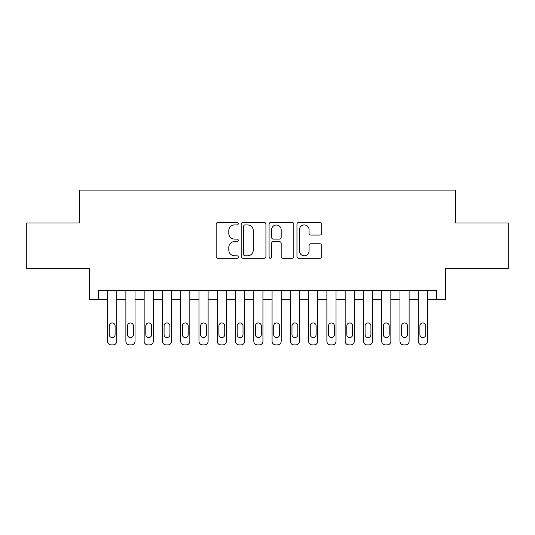 <?xml version="1.0" encoding="UTF-8"?>
<svg xmlns="http://www.w3.org/2000/svg" width="535" height="535" viewBox="0 0 535 535"><rect width="100%" height="100%" fill="white"/><g stroke="black" fill="none" stroke-linecap="round" stroke-linejoin="round"><path stroke-width="0.8" d="M238.262 223.684A1.257 1.257 0 0 0 237.005 222.426L217.952 222.426A1.792 1.792 0 0 0 216.16 224.218L216.16 256.506A1.792 1.792 0 0 0 217.952 258.298L237.005 258.298A1.257 1.257 0 0 0 238.262 257.047A1.257 1.257 0 0 0 237.005 255.79L234.544 255.79A5.738 5.738 0 0 1 228.799 250.052L228.799 247.357A5.738 5.738 0 0 1 234.544 241.619L237.005 241.619A1.257 1.257 0 0 0 238.262 240.362A1.257 1.257 0 0 0 237.005 239.112L234.544 239.112A5.738 5.738 0 0 1 228.799 233.367L228.799 230.679A5.738 5.738 0 0 1 234.544 224.941L237.005 224.941A1.257 1.257 0 0 0 238.262 223.684M319.917 235.072A1.792 1.792 0 0 0 321.716 233.28L321.716 224.218A1.792 1.792 0 0 0 319.917 222.426L298.757 222.426A1.792 1.792 0 0 0 296.958 224.218L296.958 256.506A1.792 1.792 0 0 0 298.757 258.298L319.917 258.298A1.792 1.792 0 0 0 321.716 256.506L321.716 245.565A1.792 1.792 0 0 0 319.917 243.773L310.862 243.773A1.792 1.792 0 0 0 309.07 245.565L309.07 250.989A4.795 4.795 0 0 1 304.268 255.79A4.795 4.795 0 0 1 299.473 250.989L299.473 229.736A4.795 4.795 0 0 1 304.268 224.941A4.795 4.795 0 0 1 309.07 229.736L309.07 233.28A1.792 1.792 0 0 0 310.862 235.072L319.917 235.072M436.527 299.754L445.662 299.754L445.662 268.69L508.25 268.69L508.25 223.001L455.713 223.001L455.713 190.112L79.287 190.112L79.287 223.001L26.75 223.001L26.75 268.69L89.338 268.69L89.338 299.754L107.609 299.754L107.609 341.23A3.651 3.651 87.5 0 0 111.267 344.888L113.092 344.888A3.651 3.651 87.5 0 0 116.744 341.23L116.744 299.754L125.885 299.754L125.885 341.23A3.651 3.651 87.5 0 0 129.537 344.888L131.363 344.888A3.651 3.651 87.5 0 0 135.021 341.23L135.021 299.754L144.156 299.754L144.156 341.23A3.651 3.651 87.5 0 0 147.807 344.888L149.639 344.888A3.651 3.651 87.5 0 0 153.291 341.23L153.291 299.754L162.426 299.754L162.426 341.23A3.651 3.651 87.5 0 0 166.084 344.888L167.91 344.888A3.651 3.651 87.5 0 0 171.568 341.23L171.568 299.754L180.703 299.754L180.703 341.23A3.651 3.651 87.5 0 0 184.354 344.888L186.187 344.888A3.651 3.651 87.5 0 0 189.838 341.23L189.838 299.754L198.973 299.754L198.973 341.23A3.651 3.651 87.5 0 0 202.631 344.888L204.457 344.888A3.651 3.651 87.5 0 0 208.115 341.23L208.115 299.754L217.25 299.754L217.25 341.23A3.651 3.651 87.5 0 0 220.901 344.888L222.734 344.888A3.651 3.651 87.5 0 0 226.385 341.23L226.385 299.754L235.52 299.754L235.52 341.23A3.651 3.651 87.5 0 0 239.178 344.888L241.004 344.888A3.651 3.651 87.5 0 0 244.655 341.23L244.655 299.754L253.797 299.754L253.797 341.23A3.651 3.651 87.5 0 0 257.449 344.888L259.274 344.888A3.651 3.651 87.5 0 0 262.932 341.23L262.932 299.754L272.068 299.754L272.068 341.23A3.651 3.651 87.5 0 0 275.726 344.888L277.551 344.888A3.651 3.651 87.5 0 0 281.203 341.23L281.203 299.754L290.344 299.754L290.344 341.23A3.651 3.651 87.5 0 0 293.996 344.888L295.822 344.888A3.651 3.651 87.5 0 0 299.48 341.23L299.48 299.754L308.615 299.754L308.615 341.23A3.651 3.651 87.5 0 0 312.266 344.888L314.099 344.888A3.651 3.651 87.5 0 0 317.75 341.23L317.75 299.754L326.885 299.754L326.885 341.23A3.651 3.651 87.5 0 0 330.543 344.888L332.369 344.888A3.651 3.651 87.5 0 0 336.027 341.23L336.027 299.754L345.162 299.754L345.162 341.23A3.651 3.651 87.5 0 0 348.813 344.888L350.646 344.888A3.651 3.651 87.5 0 0 354.297 341.23L354.297 299.754L363.432 299.754L363.432 341.23A3.651 3.651 87.5 0 0 367.09 344.888L368.916 344.888A3.651 3.651 87.5 0 0 372.574 341.23L372.574 299.754L381.709 299.754L381.709 341.23A3.651 3.651 87.5 0 0 385.361 344.888L387.193 344.888A3.651 3.651 87.5 0 0 390.844 341.23L390.844 299.754L399.979 299.754L399.979 341.23A3.651 3.651 87.5 0 0 403.637 344.888L405.463 344.888A3.651 3.651 87.5 0 0 409.114 341.23L409.114 299.754L418.256 299.754L418.256 341.23A3.651 3.651 87.5 0 0 421.908 344.888L423.733 344.888A3.651 3.651 87.5 0 0 427.391 341.23L427.391 299.754L436.527 299.754L436.527 290.619L98.473 290.619L98.473 299.754M265.928 224.218A1.792 1.792 0 0 0 264.136 222.426L242.97 222.426A1.792 1.792 0 0 0 241.178 224.218L241.178 256.506A1.792 1.792 0 0 0 242.97 258.298L264.136 258.298A1.792 1.792 0 0 0 265.928 256.506L265.928 224.218M270.864 222.426L292.03 222.426A1.792 1.792 0 0 1 293.822 224.218L293.822 256.506A1.792 1.792 0 0 1 292.03 258.298L282.968 258.298A1.792 1.792 0 0 1 281.176 256.506L281.176 243.412A1.792 1.792 0 0 0 279.384 241.619L273.372 241.619A1.792 1.792 0 0 0 271.579 243.412L271.579 257.047A1.257 1.257 0 0 1 270.322 258.298A1.257 1.257 0 0 1 269.072 257.047L269.072 224.218A1.792 1.792 0 0 1 270.864 222.426M244.943 224.941A1.257 1.257 0 0 0 243.692 226.191L243.692 254.533A1.257 1.257 0 0 0 244.943 255.79L247.544 255.79A5.738 5.738 0 0 0 253.282 250.052L253.282 230.679A5.738 5.738 0 0 0 247.544 224.941L244.943 224.941M281.176 229.829A4.795 4.795 0 0 0 276.381 225.028A4.795 4.795 0 0 0 271.579 229.829L271.579 237.313A1.792 1.792 0 0 0 273.372 239.112L279.384 239.112A1.792 1.792 0 0 0 281.176 237.313L281.176 229.829M109.254 334.656A2.922 2.922 90.4 0 0 112.176 337.578A2.922 2.922 90.4 0 0 115.099 334.656A2.922 2.922 -92.5 0 1 112.176 337.578A2.922 2.922 -92.5 0 1 109.254 334.656L109.254 325.882A2.922 2.922 -92.5 0 1 112.176 322.959A2.922 2.922 -92.5 0 1 115.099 325.882A2.922 2.922 90.4 0 0 112.176 322.959A2.922 2.922 90.4 0 0 109.254 325.882M116.744 290.619L116.744 341.23M107.609 290.619L107.609 341.23M115.099 325.882L115.099 334.656M111.267 344.888L113.092 344.888M127.524 334.656A2.922 2.922 90.4 0 0 130.453 337.578A2.922 2.922 90.4 0 0 133.375 334.656A2.922 2.922 -92.5 0 1 130.453 337.578A2.922 2.922 -92.5 0 1 127.524 334.656L127.524 325.882A2.922 2.922 -92.5 0 1 130.453 322.959A2.922 2.922 -92.5 0 1 133.375 325.882A2.922 2.922 90.4 0 0 130.453 322.959A2.922 2.922 90.4 0 0 127.524 325.882M145.801 334.656A2.922 2.922 90.4 0 0 148.723 337.578A2.922 2.922 90.4 0 0 151.646 334.656A2.922 2.922 -92.5 0 1 148.723 337.578A2.922 2.922 -92.5 0 1 145.801 334.656L145.801 325.882A2.922 2.922 -92.5 0 1 148.723 322.959A2.922 2.922 -92.5 0 1 151.646 325.882A2.922 2.922 90.4 0 0 148.723 322.959A2.922 2.922 90.4 0 0 145.801 325.882M164.071 334.656A2.922 2.922 90.4 0 0 167 337.578A2.922 2.922 90.4 0 0 169.923 334.656A2.922 2.922 -92.5 0 1 167 337.578A2.922 2.922 -92.5 0 1 164.071 334.656L164.071 325.882A2.922 2.922 -92.5 0 1 167 322.959A2.922 2.922 -92.5 0 1 169.923 325.882A2.922 2.922 90.4 0 0 167 322.959A2.922 2.922 90.4 0 0 164.071 325.882M182.348 334.656A2.922 2.922 90.4 0 0 185.27 337.578A2.922 2.922 90.4 0 0 188.193 334.656A2.922 2.922 -92.5 0 1 185.27 337.578A2.922 2.922 -92.5 0 1 182.348 334.656L182.348 325.882A2.922 2.922 -92.5 0 1 185.27 322.959A2.922 2.922 -92.5 0 1 188.193 325.882A2.922 2.922 90.4 0 0 185.27 322.959A2.922 2.922 90.4 0 0 182.348 325.882M135.021 290.619L135.021 341.23M125.885 290.619L125.885 341.23M133.375 325.882L133.375 334.656M129.537 344.888L131.363 344.888M153.291 290.619L153.291 341.23M144.156 290.619L144.156 341.23M151.646 325.882L151.646 334.656M147.807 344.888L149.639 344.888M171.568 290.619L171.568 341.23M162.426 290.619L162.426 341.23M169.923 325.882L169.923 334.656M166.084 344.888L167.91 344.888M189.838 290.619L189.838 341.23M180.703 290.619L180.703 341.23M188.193 325.882L188.193 334.656M184.354 344.888L186.187 344.888M200.618 334.656A2.922 2.922 90.4 0 0 203.541 337.578A2.922 2.922 90.4 0 0 206.47 334.656A2.922 2.922 -92.5 0 1 203.541 337.578A2.922 2.922 -92.5 0 1 200.618 334.656L200.618 325.882A2.922 2.922 -92.5 0 1 203.541 322.959A2.922 2.922 -92.5 0 1 206.47 325.882A2.922 2.922 90.4 0 0 203.541 322.959A2.922 2.922 90.4 0 0 200.618 325.882M208.115 290.619L208.115 341.23M198.973 290.619L198.973 341.23M206.47 325.882L206.47 334.656M202.631 344.888L204.457 344.888M218.895 334.656A2.922 2.922 90.4 0 0 221.818 337.578A2.922 2.922 90.4 0 0 224.74 334.656A2.922 2.922 -92.5 0 1 221.818 337.578A2.922 2.922 -92.5 0 1 218.895 334.656L218.895 325.882A2.922 2.922 -92.5 0 1 221.818 322.959A2.922 2.922 -92.5 0 1 224.74 325.882A2.922 2.922 90.4 0 0 221.818 322.959A2.922 2.922 90.4 0 0 218.895 325.882M237.165 334.656A2.922 2.922 90.4 0 0 240.088 337.578A2.922 2.922 90.4 0 0 243.017 334.656A2.922 2.922 -92.5 0 1 240.088 337.578A2.922 2.922 -92.5 0 1 237.165 334.656L237.165 325.882A2.922 2.922 -92.5 0 1 240.088 322.959A2.922 2.922 -92.5 0 1 243.017 325.882A2.922 2.922 90.4 0 0 240.088 322.959A2.922 2.922 90.4 0 0 237.165 325.882M255.442 334.656A2.922 2.922 90.4 0 0 258.365 337.578A2.922 2.922 90.4 0 0 261.287 334.656A2.922 2.922 -92.5 0 1 258.365 337.578A2.922 2.922 -92.5 0 1 255.442 334.656L255.442 325.882A2.922 2.922 -92.5 0 1 258.365 322.959A2.922 2.922 -92.5 0 1 261.287 325.882A2.922 2.922 90.4 0 0 258.365 322.959A2.922 2.922 90.4 0 0 255.442 325.882M273.713 334.656A2.922 2.922 90.4 0 0 276.635 337.578A2.922 2.922 90.4 0 0 279.558 334.656A2.922 2.922 -92.5 0 1 276.635 337.578A2.922 2.922 -92.5 0 1 273.713 334.656L273.713 325.882A2.922 2.922 -92.5 0 1 276.635 322.959A2.922 2.922 -92.5 0 1 279.558 325.882A2.922 2.922 90.4 0 0 276.635 322.959A2.922 2.922 90.4 0 0 273.713 325.882M291.983 334.656A2.922 2.922 90.4 0 0 294.912 337.578A2.922 2.922 90.4 0 0 297.834 334.656A2.922 2.922 -92.5 0 1 294.912 337.578A2.922 2.922 -92.5 0 1 291.983 334.656L291.983 325.882A2.922 2.922 -92.5 0 1 294.912 322.959A2.922 2.922 -92.5 0 1 297.834 325.882A2.922 2.922 90.4 0 0 294.912 322.959A2.922 2.922 90.4 0 0 291.983 325.882M226.385 290.619L226.385 341.23M217.25 290.619L217.25 341.23M224.74 325.882L224.74 334.656M220.901 344.888L222.734 344.888M244.655 290.619L244.655 341.23M235.52 290.619L235.52 341.23M243.017 325.882L243.017 334.656M239.178 344.888L241.004 344.888M262.932 290.619L262.932 341.23M253.797 290.619L253.797 341.23M261.287 325.882L261.287 334.656M257.449 344.888L259.274 344.888M281.203 290.619L281.203 341.23M272.068 290.619L272.068 341.23M279.558 325.882L279.558 334.656M275.726 344.888L277.551 344.888M299.48 290.619L299.48 341.23M290.344 290.619L290.344 341.23M297.834 325.882L297.834 334.656M293.996 344.888L295.822 344.888M310.26 334.656A2.922 2.922 90.4 0 0 313.182 337.578A2.922 2.922 90.4 0 0 316.105 334.656A2.922 2.922 -92.5 0 1 313.182 337.578A2.922 2.922 -92.5 0 1 310.26 334.656L310.26 325.882A2.922 2.922 -92.5 0 1 313.182 322.959A2.922 2.922 -92.5 0 1 316.105 325.882A2.922 2.922 90.4 0 0 313.182 322.959A2.922 2.922 90.4 0 0 310.26 325.882M317.75 290.619L317.75 341.23M308.615 290.619L308.615 341.23M316.105 325.882L316.105 334.656M312.266 344.888L314.099 344.888M328.53 334.656A2.922 2.922 90.4 0 0 331.459 337.578A2.922 2.922 90.4 0 0 334.382 334.656A2.922 2.922 -92.5 0 1 331.459 337.578A2.922 2.922 -92.5 0 1 328.53 334.656L328.53 325.882A2.922 2.922 -92.5 0 1 331.459 322.959A2.922 2.922 -92.5 0 1 334.382 325.882A2.922 2.922 90.4 0 0 331.459 322.959A2.922 2.922 90.4 0 0 328.53 325.882M336.027 290.619L336.027 341.23M326.885 290.619L326.885 341.23M334.382 325.882L334.382 334.656M330.543 344.888L332.369 344.888M346.807 334.656A2.922 2.922 90.4 0 0 349.729 337.578A2.922 2.922 90.4 0 0 352.652 334.656A2.922 2.922 -92.5 0 1 349.729 337.578A2.922 2.922 -92.5 0 1 346.807 334.656L346.807 325.882A2.922 2.922 -92.5 0 1 349.729 322.959A2.922 2.922 -92.5 0 1 352.652 325.882A2.922 2.922 90.4 0 0 349.729 322.959A2.922 2.922 90.4 0 0 346.807 325.882M354.297 290.619L354.297 341.23M345.162 290.619L345.162 341.23M352.652 325.882L352.652 334.656M348.813 344.888L350.646 344.888M365.077 334.656A2.922 2.922 90.4 0 0 368 337.578A2.922 2.922 90.4 0 0 370.929 334.656A2.922 2.922 -92.5 0 1 368 337.578A2.922 2.922 -92.5 0 1 365.077 334.656L365.077 325.882A2.922 2.922 -92.5 0 1 368 322.959A2.922 2.922 -92.5 0 1 370.929 325.882A2.922 2.922 90.4 0 0 368 322.959A2.922 2.922 90.4 0 0 365.077 325.882M372.574 290.619L372.574 341.23M363.432 290.619L363.432 341.23M370.929 325.882L370.929 334.656M367.09 344.888L368.916 344.888M383.354 334.656A2.922 2.922 90.4 0 0 386.277 337.578A2.922 2.922 90.4 0 0 389.199 334.656A2.922 2.922 -92.5 0 1 386.277 337.578A2.922 2.922 -92.5 0 1 383.354 334.656L383.354 325.882A2.922 2.922 -92.5 0 1 386.277 322.959A2.922 2.922 -92.5 0 1 389.199 325.882A2.922 2.922 90.4 0 0 386.277 322.959A2.922 2.922 90.4 0 0 383.354 325.882M390.844 290.619L390.844 341.23M381.709 290.619L381.709 341.23M389.199 325.882L389.199 334.656M385.361 344.888L387.193 344.888M401.624 334.656A2.922 2.922 90.4 0 0 404.547 337.578A2.922 2.922 90.4 0 0 407.476 334.656A2.922 2.922 -92.5 0 1 404.547 337.578A2.922 2.922 -92.5 0 1 401.624 334.656L401.624 325.882A2.922 2.922 -92.5 0 1 404.547 322.959A2.922 2.922 -92.5 0 1 407.476 325.882A2.922 2.922 90.4 0 0 404.547 322.959A2.922 2.922 90.4 0 0 401.624 325.882M409.114 290.619L409.114 341.23M399.979 290.619L399.979 341.23M407.476 325.882L407.476 334.656M403.637 344.888L405.463 344.888M419.901 334.656A2.922 2.922 90.4 0 0 422.824 337.578A2.922 2.922 90.4 0 0 425.746 334.656A2.922 2.922 -92.5 0 1 422.824 337.578A2.922 2.922 -92.5 0 1 419.901 334.656L419.901 325.882A2.922 2.922 -92.5 0 1 422.824 322.959A2.922 2.922 -92.5 0 1 425.746 325.882A2.922 2.922 90.4 0 0 422.824 322.959A2.922 2.922 90.4 0 0 419.901 325.882M427.391 290.619L427.391 341.23M418.256 290.619L418.256 341.23M425.746 325.882L425.746 334.656M421.908 344.888L423.733 344.888"/></g></svg>
